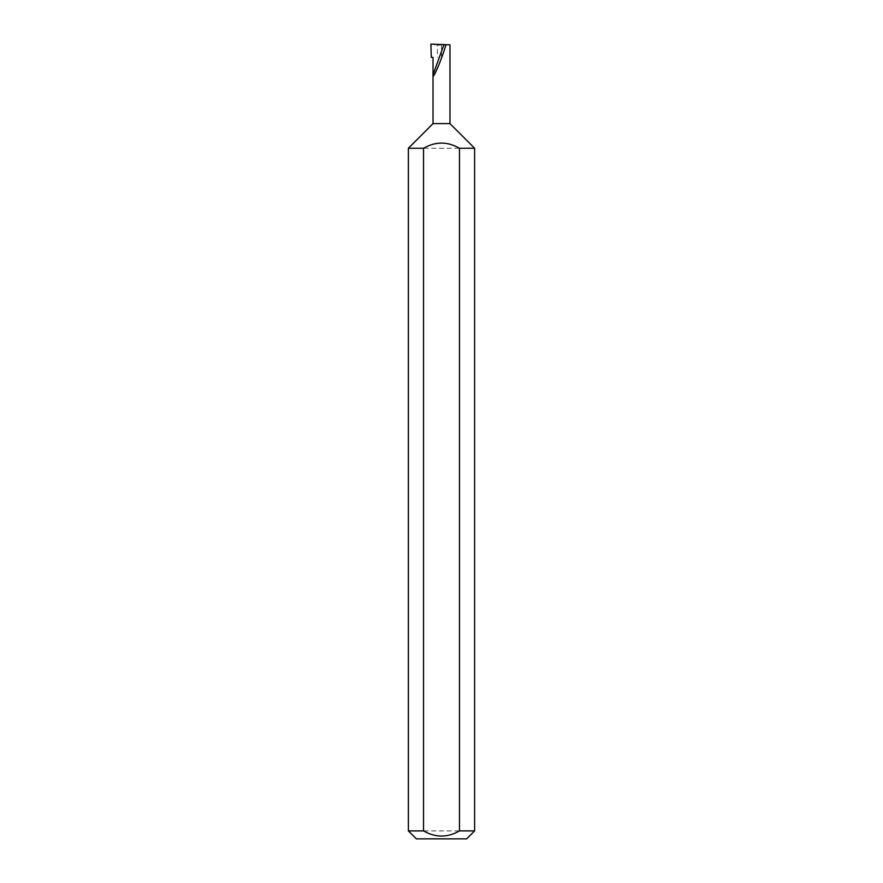 <?xml version="1.0" encoding="UTF-8"?>
<svg xmlns="http://www.w3.org/2000/svg" width="883" height="883" viewBox="0 0 883 883"><rect width="100%" height="100%" fill="white"/><g stroke="black" fill="none" stroke-linecap="round" stroke-linejoin="round"><path stroke-width="0.66" stroke-dasharray="4.42 3.31" d="M474.613 830.903L408.387 830.903M474.613 148.256L408.387 148.256M449.977 123.62L433.023 123.62M431.301 57.395L433.023 57.395M443.983 44.603L449.977 44.812L437.162 45.11L437.626 57.395M416.334 838.85L466.666 838.85M430.904 44.15L437.162 45.11M441.5 57.395L441.5 45.265"/><path stroke-width="1.32" d="M433.023 123.62L449.977 123.62L474.613 148.256L459.469 148.256C447.482 141.379 435.507 141.379 423.531 148.256L408.387 148.256L433.023 123.62L433.023 74.713L443.983 44.603L430.904 44.15L431.301 57.395L433.023 57.395L433.023 74.713C431.942 82.196 441.688 59.658 446.003 44.68L443.983 44.603M474.613 830.903L466.666 838.85L416.334 838.85L408.387 830.903L423.531 830.903C435.507 837.768 447.482 837.768 459.469 830.903L474.613 830.903L474.613 148.256M459.469 830.903L459.469 148.256M408.387 830.903L408.387 148.256M449.977 123.62L449.977 44.812L446.003 44.68M423.531 830.903L423.531 148.256"/></g></svg>
